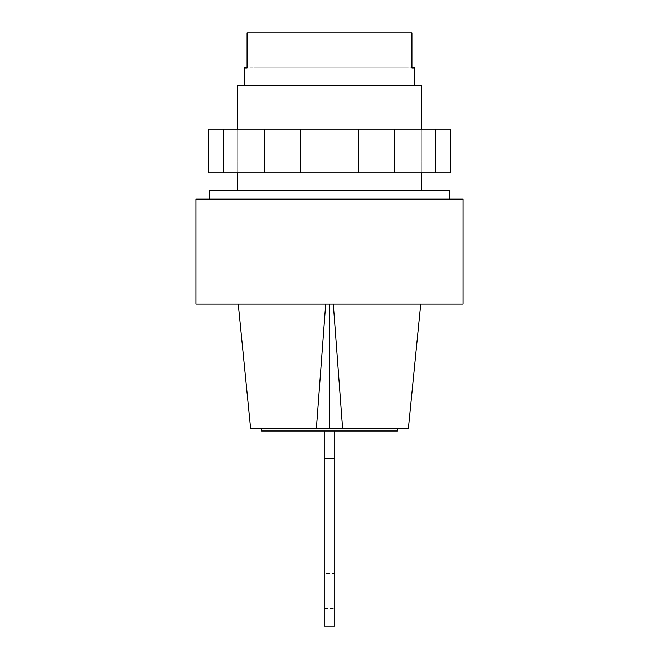 <?xml version="1.0" encoding="UTF-8"?>
<svg xmlns="http://www.w3.org/2000/svg" width="659" height="659" viewBox="0 0 659 659"><rect width="100%" height="100%" fill="white"/><g stroke="black" fill="none" stroke-linecap="round" stroke-linejoin="round"><path stroke-width="0.49" stroke-dasharray="3.29 2.47" d="M209.068 190.41L449.932 190.41M237.652 85.439L421.348 85.439M244.209 67.943L253.872 67.943L253.872 32.95L405.128 32.95L253.872 32.95L253.872 67.943L405.128 67.943L405.128 32.95L405.128 67.943L247.059 67.943L247.059 32.95L411.941 32.95L411.941 67.943L414.791 67.943M405.128 32.95L411.941 32.95L405.128 32.95M247.059 32.95L253.872 32.95L247.059 32.95M405.128 67.943L411.941 67.943L405.128 67.943M329.5 129.172L421.348 129.172L329.5 129.172M329.5 172.913L421.348 172.913L329.5 172.913M223.253 129.172L450.731 129.172L450.731 172.913L208.269 172.913L208.269 129.172L223.253 129.172L223.253 172.913M435.747 129.172L435.747 172.913M394.692 129.172L394.692 172.913M358.529 129.172L358.529 172.913M300.471 129.172L300.471 172.913M264.308 129.172L264.308 172.913M334.747 573.561L334.747 608.554L334.747 573.561L324.253 573.561L324.253 608.554L324.253 573.561M324.253 608.554L334.747 608.554M324.253 430.978L334.747 430.978L324.253 430.978L324.253 458.4L334.747 458.4L334.747 430.978M334.747 458.4L334.747 626.05M324.253 626.05L324.253 458.4M261.705 430.978L397.295 430.978M329.5 428.787L397.295 428.787L329.5 428.787M195.945 304.137L463.055 304.137M195.945 199.158L463.055 199.158M316.378 428.787L316.378 423.976M342.622 423.976L342.622 428.787M250.626 428.787L408.374 428.787M421.348 129.172L421.348 172.913L421.348 129.172M237.652 129.172L237.652 172.913L237.652 129.172"/><path stroke-width="0.99" d="M421.348 129.172L421.348 85.439L237.652 85.439L237.652 129.172M414.791 85.439L414.791 67.943L411.941 67.943L411.941 32.95L247.059 32.95L247.059 67.943L244.209 67.943L244.209 85.439M435.747 129.172L223.253 129.172L223.253 172.913L450.731 172.913L450.731 129.172L435.747 129.172L435.747 172.913M264.308 129.172L264.308 172.913M300.471 129.172L300.471 172.913M358.529 129.172L358.529 172.913M394.692 129.172L394.692 172.913M223.253 129.172L208.269 129.172L208.269 172.913L223.253 172.913M324.253 430.978L324.253 626.05L334.747 626.05L334.747 430.978M334.747 458.4L324.253 458.4M397.295 428.787L397.295 430.978L261.705 430.978L261.705 428.787M463.055 304.137L195.945 304.137L195.945 199.158L463.055 199.158L463.055 304.137M449.932 199.158L449.932 190.41L209.068 190.41L209.068 199.158M325.694 304.137L316.378 428.787L329.5 428.787L329.5 304.137M329.5 428.787L342.622 428.787L333.306 304.137M316.378 428.787L250.626 428.787L238.261 304.137M420.739 304.137L408.374 428.787L342.622 428.787M421.348 172.913L421.348 190.41M237.652 172.913L237.652 190.41"/></g></svg>
